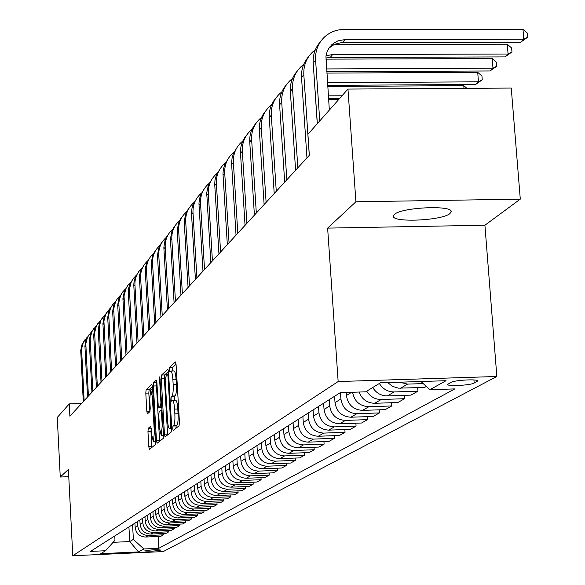 <?xml version="1.0" encoding="UTF-8"?>
<svg xmlns="http://www.w3.org/2000/svg" width="585" height="585" viewBox="0 0 585 585"><rect width="100%" height="100%" fill="white"/><g stroke="black" fill="none" stroke-linecap="round" stroke-linejoin="round"><path stroke-width="0.88" d="M172.692 428.549L173.167 430.48L179.061 425.807L179.434 422.151L176.085 364.623L175.405 361.932L169.57 367.453L169.321 370.005L169.782 371.87L170.732 371.044C171.749 371.175 172.465 374.042 172.882 379.636L173.153 384.382C173.401 390.612 173.014 394.502 171.997 396.038L171.251 396.688L171.003 399.219L171.471 401.12L172.407 400.359C173.438 400.513 174.162 403.423 174.586 409.091L174.856 413.851C175.105 420.103 174.718 423.964 173.694 425.427L172.948 426.034L172.692 428.549M176.063 364.243L172.758 367.358L172.626 370.985M170.937 371.036L173.928 370.948C174.952 371.073 175.675 373.939 176.085 379.533L176.363 384.279C176.612 390.509 176.224 394.4 175.2 395.928L174.447 396.586L174.33 400.294M449.967 213.51L451.093 212.011C454.223 204.874 401.39 207.156 394.37 214.468L393.412 215.872C390.831 222.907 442.143 220.742 449.967 213.51M160.451 550.127L160.561 550.017C156.085 549.498 150.82 549.776 144.766 550.843L144.663 550.946C149.116 551.465 154.381 551.194 160.451 550.127M148.276 428.264L147.954 431.657L148.802 446.728L149.416 449.353L155.259 444.717L155.588 441.28L152.517 386.817L151.851 384.272L146.111 389.72L145.797 393.142L146.813 411.262L147.42 413.829L149.914 411.635L150.228 408.206L149.716 399.138L150.703 389.829L152.349 396.732L154.367 432.527L153.387 441.755L151.72 434.706L150.769 426.158L148.276 428.264L151.296 428.154L150.981 431.547L151.888 447.393M68.394 469.448L60.255 477.024L57.264 417.449L69.264 403.899L69.893 416.22L309.333 155.288L307.915 134.309L347.958 89.066L355.914 201.788L327.629 228.113L338.152 381.552L72.774 555.75L68.394 469.448M164.429 434.187L165.087 436.893L171.398 431.891L171.756 428.308L168.502 371.767L167.844 369.106L161.599 375.022L161.255 378.59L164.429 434.187L167.566 434.077L167.632 434.882M163.178 438.428L157.102 443.24L156.466 440.578L153.38 386.005L153.709 382.51L156.29 380.074L156.912 382.678L158.177 404.944L158.82 407.584L160.575 406.056L160.912 402.531L159.588 379.19L159.859 376.681L163.522 434.918L163.178 438.428M450.925 382.407L447.708 384.367C446.333 386.59 470.398 385.391 474.179 383.051L477.535 381.069C479.049 378.809 454.567 380.038 450.925 382.407M338.152 381.552L496.848 376.491L163.259 551.575L72.774 555.75M158.162 536.482L158.827 548.284L454.874 388.901L429.851 389.72L446.041 380.703L380.425 382.809L365.669 391.826L340.251 392.667L90.434 551.421L105.549 550.726L114.989 540.218L114.755 535.962M158.827 548.284L143.851 548.971L138.543 551.926L100.737 553.666L105.549 550.726M327.629 228.113L484.914 225.232L520.292 199.141L355.914 201.788M520.292 199.141L511.253 88.064L347.958 89.066M60.255 477.024L68.759 476.687M484.914 225.232L496.848 376.491M81.571 403.489L69.264 403.899M128.927 526.953L129.724 541.571L133.38 539.392L132.568 524.643M163.376 533.505L163.449 534.829L160.721 536.372L145.672 537.045C139.588 536.701 136.078 533.491 135.142 527.407L134.908 523.158M163.449 534.829L148.305 535.502C142.184 535.165 138.652 531.933 137.709 525.805L137.468 521.528M168.721 530.449L168.802 531.809L166.001 533.388L150.762 534.068C144.612 533.725 141.058 530.471 140.107 524.314L139.866 520.006M168.802 531.809L153.467 532.489C147.274 532.138 143.698 528.869 142.733 522.668L142.499 518.332M174.206 527.319L174.286 528.708L171.42 530.332L155.99 531.012C149.76 530.661 146.162 527.37 145.197 521.133L144.956 516.774M174.286 528.708L158.762 529.396C152.495 529.045 148.868 525.725 147.895 519.451L147.654 515.056M179.836 524.101L179.917 525.535L176.977 527.195L161.358 527.882C155.047 527.524 151.398 524.189 150.418 517.871L150.169 513.454M179.917 525.535L164.195 526.222C157.848 525.864 154.177 522.5 153.19 516.145L152.941 511.699M185.613 520.796L185.701 522.266L182.674 523.977L166.857 524.672C160.473 524.306 156.78 520.928 155.778 514.529L155.53 510.054M185.701 522.266L169.774 522.968C163.347 522.595 159.632 519.195 158.623 512.753L158.367 508.248M191.544 517.411L191.639 518.917L188.531 520.672L172.509 521.367C166.038 521.001 162.294 517.571 161.284 511.093L161.029 506.559M191.639 518.917L175.507 519.619C168.992 519.246 165.226 515.794 164.202 509.264L163.946 504.701M197.642 513.922L197.73 515.48L194.542 517.279L178.315 517.981C171.756 517.601 167.968 514.127 166.937 507.561L166.674 502.968M197.73 515.48L181.394 516.182C174.791 515.802 170.974 512.306 169.935 505.689L169.672 501.06M203.902 510.347L203.997 511.941L200.721 513.791L184.275 514.5C177.635 514.113 173.789 510.595 172.743 503.934L172.48 499.283M203.997 511.941L187.441 512.65C180.75 512.263 176.882 508.716 175.829 502.01L175.559 497.323M210.337 506.661L210.439 508.306L207.068 510.208L190.403 510.917C183.675 510.529 179.778 506.961 178.718 500.212L178.44 495.488M210.439 508.306L193.657 509.016C186.878 508.621 182.959 505.03 181.884 498.23L181.613 493.477M216.955 502.873L217.057 504.57L213.591 506.522L196.706 507.239C189.884 506.844 185.935 503.217 184.853 496.38L184.575 491.59M217.057 504.57L200.055 505.286C193.182 504.884 189.204 501.235 188.114 494.34L187.836 489.521M223.77 498.976L223.872 500.723L220.304 502.734L203.185 503.458C196.267 503.049 192.268 499.378 191.171 492.438L190.886 487.583M223.872 500.723L206.629 501.44C199.668 501.031 195.631 497.33 194.52 490.34L194.235 485.455M230.775 494.968L230.885 496.76L227.214 498.837L209.854 499.561C202.841 499.144 198.783 495.422 197.664 488.38L197.372 483.459M230.885 496.76L213.401 497.491C206.337 497.067 202.242 493.316 201.116 486.223L200.823 481.265M237.993 490.837L238.102 492.687L234.322 494.822L216.721 495.553C209.613 495.129 205.489 491.341 204.355 484.204L204.055 479.21M238.102 492.687L220.377 493.418C213.211 492.987 209.057 489.177 207.909 481.981L207.609 476.958M245.422 486.581L245.539 488.49L241.649 490.683L223.792 491.422C216.582 490.99 212.399 487.151 211.243 479.905L210.936 474.837M245.539 488.49L227.558 489.221C220.289 488.789 216.07 484.921 214.907 477.616L214.6 472.512M253.086 482.194L253.21 484.161L249.195 486.428L231.082 487.166C223.762 486.727 219.514 482.83 218.337 475.473L218.03 470.333M253.21 484.161L234.958 484.899C227.58 484.453 223.302 480.526 222.117 473.119L221.803 467.934M260.983 477.674L261.107 479.7L256.969 482.04L238.592 482.779C231.163 482.332 226.848 478.369 225.656 470.91L225.335 465.689M261.107 479.7L242.592 480.446C235.104 479.992 230.753 476 229.547 468.475L229.225 463.218M269.129 473.002L269.261 475.1L264.99 477.514L246.336 478.259C238.797 477.799 234.417 473.777 233.203 466.194L232.874 460.9M269.261 475.1L250.46 475.846C242.863 475.386 238.446 471.327 237.217 463.693L236.888 458.347M277.531 468.183L277.67 470.355L273.261 472.841L254.329 473.594C246.673 473.119 242.227 469.038 240.983 461.338L240.654 455.956M277.67 470.355L258.585 471.108C250.87 470.625 246.387 466.508 245.13 458.75L244.793 453.324M286.211 463.21L286.358 465.448L281.802 468.015L262.577 468.775C254.804 468.292 250.285 464.139 249.02 456.322L248.683 450.852M286.358 465.448L266.972 466.208C259.14 465.718 254.577 461.536 253.305 453.646L252.961 448.139M295.176 458.07L295.33 460.388L290.628 463.042L271.096 463.795C263.206 463.305 258.614 459.086 257.32 451.137L256.969 445.587M295.33 460.388L275.645 461.148C267.681 460.644 263.045 456.388 261.744 448.381L261.393 442.779M304.441 452.753L304.602 455.152L299.739 457.894L279.901 458.655C271.879 458.15 267.213 453.865 265.897 445.785L265.539 440.139M304.602 455.152L284.602 455.912C276.508 455.401 271.798 451.079 270.475 442.933L270.109 437.236M314.028 447.254L314.196 449.733L309.165 452.571L289.005 453.338C280.858 452.827 276.105 448.461 274.767 440.249L274.402 434.509M314.196 449.733L293.867 450.501C285.641 449.982 280.851 445.58 279.498 437.295L279.125 431.503M323.944 441.565L324.119 444.132L318.913 447.072L298.423 447.839C290.138 447.313 285.312 442.874 283.944 434.523L283.564 428.688M324.119 444.132L303.454 444.907C295.096 444.366 290.226 439.891 288.844 431.467L288.456 425.58M334.21 435.664L334.393 438.333L329.004 441.375L308.178 442.15C299.747 441.602 294.84 437.09 293.443 428.593L293.056 422.655M334.393 438.333L313.385 439.108C304.88 438.56 299.922 433.997 298.511 425.427L298.116 419.438M344.85 429.558L345.04 432.322L339.454 435.474L318.277 436.249C309.706 435.693 304.705 431.094 303.279 422.45L302.876 416.41M345.04 432.322L323.666 433.097C315.022 432.534 309.977 427.891 308.536 419.167L308.127 413.076M355.877 423.218L356.075 426.092L350.283 429.361L328.741 430.136C320.017 429.565 314.935 424.885 313.472 416.089L313.063 409.939M356.075 426.092L334.335 426.874C325.538 426.297 320.397 421.566 318.927 412.681L318.511 406.48M367.314 416.644L367.526 419.628L361.515 423.021L339.592 423.803C330.722 423.218 325.538 418.443 324.046 409.485L323.622 403.226M367.526 419.628L345.399 420.41C336.441 419.818 331.212 414.999 329.706 405.953L329.275 399.635M379.19 409.822L379.409 412.922L373.171 416.44L350.854 417.222C341.823 416.622 336.543 411.76 335.022 402.634L334.583 396.264M379.409 412.922L356.887 413.705C347.768 413.09 342.437 408.184 340.894 398.97L340.463 392.659M391.526 402.721L391.753 405.953L385.274 409.61L362.554 410.392C353.355 409.771 347.98 404.82 346.415 395.518L346.21 392.469M113.095 542.324L129.724 541.571L138.543 551.926M429.851 389.72L420.959 381.508M387.694 382.575L392.608 386.414L398.487 388.155L424.549 387.438L426.304 386.444M417.69 387.665L417.946 391.168L394.136 391.95C387.76 391.899 382.839 389.069 379.358 383.467M372.733 387.511C376.17 393.061 381.047 395.855 387.358 395.906L410.933 395.124L417.946 391.168M404.345 395.343L404.593 398.707L381.223 399.489C374.97 399.438 370.144 396.667 366.736 391.175M359.029 392.045C361.91 399.306 367.131 403.058 374.714 403.292L397.851 402.509L404.593 398.707M423.218 383.599L407.577 384.104L399.46 382.202M391.753 405.953L368.821 406.736C359.782 406.173 354.364 401.354 352.565 392.257M133.38 539.392L143.851 548.971M175.888 428.33L176.143 425.917L176.897 425.317C177.935 423.847 178.323 419.993 178.074 413.741L174.856 413.851M172.597 400.352L175.61 400.257C176.648 400.411 177.379 403.314 177.796 408.981L178.074 413.741M168.48 371.395L164.729 374.926L164.385 378.488L167.566 434.077M170.557 427.957L170.805 425.449L167.953 375.906L167.493 374.042L166.688 374.788C165.694 376.352 165.321 380.199 165.57 386.312L167.5 419.964C167.91 425.58 168.619 428.476 169.635 428.666L171.734 427.913M156.89 382.312L156.451 385.903L159.61 441.258M159.493 428.125L161.226 435.284L162.242 425.858L161.511 412.988L160.868 410.326L159.105 411.84L158.769 415.343L159.493 428.125M152.488 386.458L149.131 389.625L148.817 393.047L149.87 411.672M328.865 48.145L334.554 44.27L341.406 42.654L520.606 42.266L523.809 39.261L522.983 29.25L344.214 29.411C336.609 29.506 330.064 32.014 324.58 36.935C318.145 43.129 315.147 50.844 315.586 60.079L319.754 120.934M320.456 41.703C315.183 47.692 312.763 54.807 313.194 63.048L317.341 123.662M329.333 110.112L325.955 56.27L327.161 51.458L329.545 47.18L333.552 43.21L337.954 40.848L344.931 39.583L523.809 39.261L527.736 37.155L520.606 42.266M522.983 29.25L527.407 33.155L527.736 37.155M315.3 49.857L312.668 51.999C306.35 58.076 303.403 65.644 303.827 74.704L309.289 155.339M308.646 56.65C303.491 62.515 301.121 69.483 301.538 77.556L306.957 157.877M317.267 123.742L313.867 72.891M326.028 55.729L332.624 54.566L508.08 54.025L507.283 44.204L333.859 44.592M325.823 58.003L330.218 57.491L505.016 56.906L508.08 54.025L511.963 51.933L505.016 56.906M507.283 44.204L511.641 48.014L511.963 51.933M303.681 64.46L301.238 66.456C295.037 72.43 292.142 79.86 292.551 88.737L297.838 167.822M297.312 70.99C292.266 76.752 289.948 83.582 290.343 91.479L295.601 170.257M326.671 71.721L490.033 70.975L492.979 68.204L492.204 58.566L325.823 59.151M326.481 68.928L492.979 68.204L496.811 66.127L490.033 70.975M492.204 58.566L496.504 62.281L496.811 66.127M292.522 78.478L290.255 80.35C284.164 86.214 281.319 93.505 281.714 102.221L286.84 179.807M286.423 84.766C281.48 90.419 279.206 97.117 279.593 104.854L284.69 182.147M327.615 85.351L475.627 84.496L478.464 81.834L477.718 72.372L326.766 73.088M327.432 82.675L478.464 81.834L482.252 79.772L475.627 84.496M477.718 72.372L481.945 75.992L482.252 79.772M281.802 91.955L279.696 93.702C273.714 99.472 270.913 106.631 271.294 115.186L276.274 191.324M275.952 98.017C271.118 103.567 268.888 110.134 269.261 117.717L274.211 193.569M328.521 98.434L339.739 98.353M328.346 95.86L342.028 95.772M463.985 88.357L463.773 85.659L327.695 86.463M466.94 88.335L463.773 85.659M271.491 104.92L269.539 106.55C263.659 112.218 260.91 119.252 261.276 127.654L266.109 202.395M265.875 110.762C261.144 116.218 258.95 122.66 259.316 130.089L264.12 204.56M329.223 108.525L330.752 108.51M338.964 99.231L328.58 99.304M261.568 117.395L259.762 118.923C253.985 124.495 251.272 131.406 251.63 139.654L256.325 213.064M256.179 123.033C251.535 128.393 249.393 134.718 249.744 142.001L254.409 215.148M252.018 129.417L250.336 130.835C244.654 136.32 241.993 143.113 242.336 151.222L246.899 223.331M246.833 134.857C242.278 140.129 240.172 146.338 240.515 153.482L245.056 225.342M242.812 141L241.254 142.33C235.667 147.727 233.042 154.403 233.371 162.367L237.81 233.232M237.824 146.265L233.4 153.394L232.15 157.445L231.565 163.113L236.033 235.17M233.927 152.18L232.486 153.416C226.995 158.725 224.406 165.292 224.728 173.123L229.049 242.782M229.13 157.263L224.794 164.268L223.302 169.621L222.987 173.818L227.331 244.647M225.364 162.966L224.026 164.122C218.614 169.343 216.07 175.807 216.384 183.507L220.589 251.996M220.735 167.888L216.472 174.776L215.017 180.034L214.702 184.158L218.936 253.802M217.086 173.387L215.85 174.454C210.527 179.602 208.019 185.964 208.326 193.533L212.428 260.895M212.626 178.147L208.443 184.918L206.724 192.779L210.827 262.643M209.094 183.456L207.946 184.451C202.71 189.518 200.238 195.778 200.531 203.229L204.531 269.495M204.787 188.063L200.677 194.732L199.266 199.814L198.966 203.792L202.988 271.184M201.364 193.196L200.311 194.11C195.149 199.105 192.714 205.269 192.999 212.604L196.896 277.817M197.211 197.657L193.167 204.216L192.026 207.931L191.478 213.123L195.405 279.447M193.884 202.615L192.918 203.463C187.836 208.384 185.438 214.454 185.708 221.671L189.518 285.86M189.869 206.936L186.981 211.09L185.46 214.585L184.238 222.154L188.07 287.44M186.652 211.733L185.759 212.516C180.75 217.364 178.388 223.346 178.659 230.453L182.374 293.648M182.769 215.923L180.553 218.929L178.432 223.455L177.233 230.899L180.97 295.176M179.646 220.56L178.827 221.284C173.891 226.066 171.559 231.952 171.822 238.958L175.449 301.187M175.895 224.625L173.708 227.594L171.624 232.048L170.44 239.375L174.089 302.672M172.86 229.115L172.107 229.788C167.244 234.497 164.941 240.303 165.197 247.199L168.743 308.5M169.226 233.064L166.476 237.035L165.029 240.369L163.858 247.579L167.427 309.933M166.279 237.415L165.592 238.029C160.802 242.673 158.528 248.391 158.776 255.184L162.242 315.578M162.762 241.247L160.648 244.12L158.63 248.442L157.482 255.543L160.963 316.975M159.895 245.459L159.274 246.022C154.55 250.599 152.305 256.237 152.546 262.936L155.939 322.452M156.487 249.181L153.826 253.034L152.422 256.274L151.288 263.265L154.696 323.805M153.709 253.268L153.138 253.78C148.48 258.299 146.265 263.857 146.506 270.46L149.819 329.121M150.404 256.881L146.798 262.782L145.555 267.257L145.277 270.76L148.619 330.43M147.698 260.844L147.179 261.312C142.586 265.765 140.407 271.25 140.634 277.758L143.881 335.593M144.495 264.361L140.948 270.175L139.72 274.592L139.449 278.036L142.711 336.865M141.862 268.208L141.394 268.625C136.861 273.027 134.711 278.431 134.93 284.851L138.111 341.881M138.755 271.623L135.259 277.363L134.053 281.707L133.782 285.107L136.978 343.11M136.188 275.359L133.263 278.57L131.318 281.824L129.409 289.18L132.51 347.987M133.175 278.687L129.731 284.339L128.539 288.624L128.276 291.973L131.406 349.186M130.682 282.314L127.83 285.443L125.914 288.661L124.027 295.915L127.062 353.918M127.757 285.546L124.364 291.125L122.923 298.65L125.987 355.088M125.322 289.07L122.55 292.127L120.656 295.301L118.792 302.46L121.76 359.695M122.477 292.222L118.762 298.738L117.717 305.143L120.722 360.828M120.108 295.652L117.409 298.635L115.545 301.765L113.695 308.836L116.612 365.311M117.351 298.716L113.68 305.151L112.649 311.469L115.596 366.415M115.04 302.05L112.408 304.961L110.565 308.061L108.744 315.03L111.596 370.773M112.357 305.034L108.737 311.381L107.72 317.618L110.609 371.848M110.104 308.28L105.717 314.182L103.918 321.07L106.711 376.089M107.494 311.191L104.284 316.478L102.916 323.607L105.753 377.142M105.3 314.342L100.993 320.149L99.216 326.949L101.958 381.274M102.755 317.18L99.589 322.408L98.243 329.435L101.022 382.29M100.613 320.251L96.393 325.962L94.638 332.675L97.329 386.319M98.141 323.022L94.668 329.128L93.688 335.117L96.415 387.314M96.057 326.013L91.911 331.622L90.17 338.262L92.818 391.233M93.644 328.711L90.565 333.808L89.249 340.66L91.925 392.206M91.604 331.629L87.545 337.143L85.819 343.702L88.415 396.03M89.256 334.262L85.878 340.221L84.92 346.057L87.553 396.974M87.267 337.106L83.282 342.532L81.578 349.011L84.13 400.703M84.986 339.673L81.98 344.645L80.723 350.342L83.282 401.624M135.142 527.407L137.709 525.805M140.107 524.314L142.733 522.668M145.197 521.133L147.895 519.451M150.418 517.871L153.19 516.145M155.778 514.529L158.623 512.753M161.284 511.093L164.202 509.264M166.937 507.561L169.935 505.689M172.743 503.934L175.829 502.01M178.718 500.212L181.884 498.23M184.853 496.38L188.114 494.34M191.171 492.438L194.52 490.34M197.664 488.38L201.116 486.223M204.355 484.204L207.909 481.981M211.243 479.905L214.907 477.616M218.337 475.473L222.117 473.119M225.656 470.91L229.547 468.475M233.203 466.194L237.217 463.693M240.983 461.338L245.13 458.75M249.02 456.322L253.305 453.646M257.32 451.137L261.744 448.381M265.897 445.785L270.475 442.933M274.767 440.249L279.498 437.295M283.944 434.523L288.844 431.467M293.443 428.593L298.511 425.427M303.279 422.45L308.536 419.167M313.472 416.089L318.927 412.681M324.046 409.485L329.706 405.953M335.022 402.634L340.894 398.97M346.415 395.518L351.592 392.294M400.52 388.221L407.577 384.104M387.358 395.906L394.136 391.95M374.714 403.292L381.223 399.489M362.554 410.392L368.821 406.736M350.854 417.222L356.887 413.705M339.592 423.803L345.399 420.41M328.741 430.136L334.335 426.874M318.277 436.249L323.666 433.097M308.178 442.15L313.385 439.108M298.423 447.839L303.454 444.907M289.005 453.338L293.867 450.501M279.901 458.655L284.602 455.912M271.096 463.795L275.645 461.148M262.577 468.775L266.972 466.208M254.329 473.594L258.585 471.108M246.336 478.259L250.46 475.846M238.592 482.779L242.592 480.446M231.082 487.166L234.958 484.899M223.792 491.422L227.558 489.221M216.721 495.553L220.377 493.418M209.854 499.561L213.401 497.491M203.185 503.458L206.629 501.44M196.706 507.239L200.055 505.286M190.403 510.917L193.657 509.016M184.275 514.5L187.441 512.65M178.315 517.981L181.394 516.182M172.509 521.367L175.507 519.619M166.857 524.672L169.774 522.968M161.358 527.882L164.195 526.222M155.99 531.012L158.762 529.396M150.762 534.068L153.467 532.489M145.672 537.045L148.305 535.502M476.877 380.433L476.965 381.566M473.938 379.957L474.179 383.051M176.897 425.317L173.694 425.427M177.796 408.981L174.586 409.091M174.447 396.586L171.251 396.688M175.2 395.928L171.997 396.038M176.363 384.279L173.153 384.382M176.085 379.533L172.882 379.636M172.758 367.358L169.57 367.453M176.143 425.917L172.948 426.034M164.385 378.488L161.255 378.59M164.729 374.926L161.599 375.022M171.595 425.427L170.805 425.449M168.743 375.884L167.953 375.906M168.634 374.034L167.573 374.064M171.771 428.512L169.774 428.586M159.551 440.461L156.466 440.578M156.451 385.903L153.38 386.005M156.78 382.414L153.709 382.51M161.95 407.452L158.864 407.555M161.869 406.012L160.575 406.056M161.672 402.502L160.912 402.531M160.341 379.168L159.588 379.19M163.003 425.829L162.242 425.858M162.264 412.966L161.511 412.988M160.919 410.326L162.118 410.29L160.97 410.356M155.098 432.498L154.367 432.527M153.073 396.71L152.349 396.732M149.833 411.16L146.813 411.262M148.817 393.047L145.797 393.142M149.131 389.625L146.111 389.72M151.829 446.618L148.802 446.728M150.981 431.547L147.954 431.657M315.586 60.079L313.194 63.048M344.931 39.583L342.43 42.632M303.827 74.704L301.538 77.556M332.624 54.566L330.218 57.491M292.551 88.737L290.343 91.479M281.714 102.221L279.593 104.854M271.294 115.186L269.261 117.717M261.276 127.654L259.316 130.089M251.63 139.654L249.744 142.001M242.336 151.222L240.515 153.482M233.371 162.367L231.616 164.553M224.728 173.123L223.039 175.229M216.384 183.507L214.746 185.54M208.326 193.533L206.746 195.5M200.531 203.229L199.01 205.13M192.999 212.604L191.522 214.439M185.708 221.671L184.282 223.448M178.659 230.453L177.27 232.172M171.822 238.958L170.476 240.625M165.197 247.199L163.895 248.815M158.776 255.184L157.519 256.756M152.546 262.936L151.325 264.457M146.506 270.46L145.314 271.937M140.634 277.758L139.479 279.191M134.93 284.851L133.811 286.248M129.395 291.747L128.305 293.1M124.013 298.445L122.952 299.761M118.777 304.961L117.746 306.24M113.68 311.293L112.678 312.544M108.722 317.465L107.75 318.679M103.896 323.468L102.945 324.653M99.194 329.318L98.273 330.466M94.616 335.015L93.717 336.141M90.156 340.572L89.271 341.662M85.805 345.984L84.942 347.051M81.556 351.263L80.723 352.302M451.035 211.287L451.093 212.011M168.634 374.012L167.537 374.042M171.771 428.586L169.635 428.666M161.921 407.482L158.82 407.584M163.537 435.203L161.226 435.284M155.61 441.675L153.387 441.755M152.678 389.764L150.842 389.822M332.009 44.467L329.552 47.495"/></g></svg>
